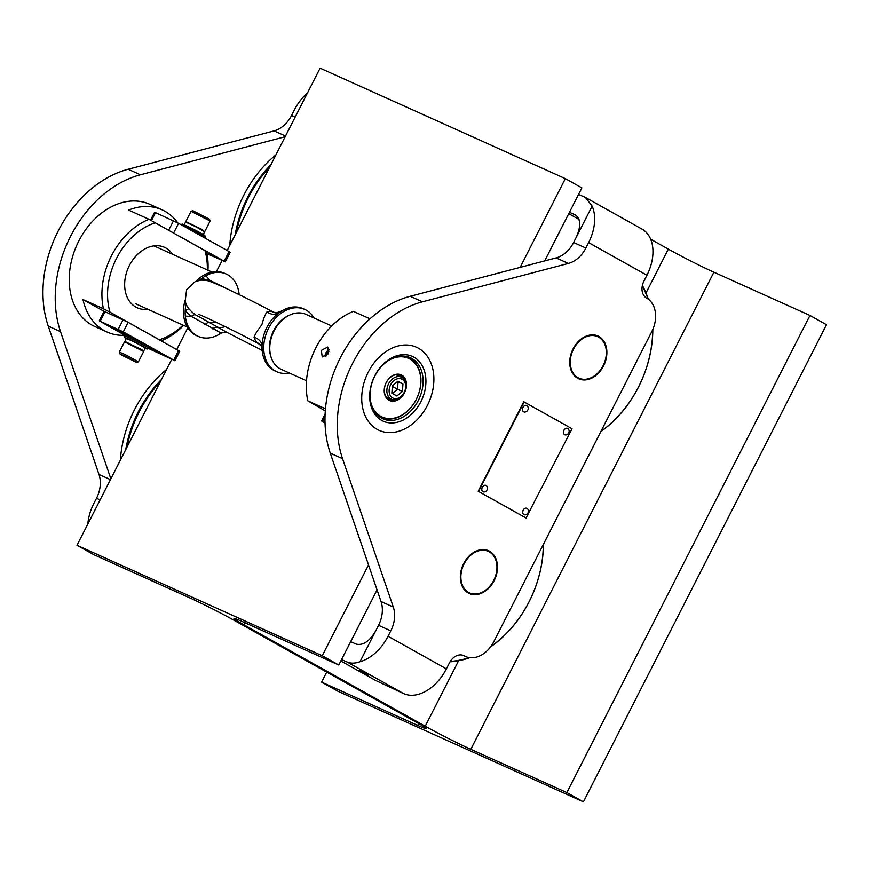 <?xml version="1.0" encoding="UTF-8"?>
<svg xmlns="http://www.w3.org/2000/svg" width="870" height="870" viewBox="0 0 870 870"><rect width="100%" height="100%" fill="white"/><g stroke="black" fill="none" stroke-linecap="round" stroke-linejoin="round"><path stroke-width="1.3" d="M171.673 359.451L76.995 545.283L322.237 655.752L338.778 665.006L377.058 589.882M544.674 260.924L581.889 187.887L565.348 178.633L520.129 267.384M338.778 665.006L242.73 621.735A36.181 1.566 -153 0 0 233.997 618.461A36.181 1.566 -153 0 0 244.155 624.943L425.223 726.222L458.588 660.743M322.237 655.752L368.521 564.924M227.19 250.506L320.095 68.164L565.348 178.633M176.74 349.512L187.768 327.87M216.445 271.592L222.122 260.445M76.995 545.283L93.536 554.538L189.584 597.799A36.181 1.566 27 0 1 235.161 620.886L416.23 722.176A36.181 1.566 27 0 1 426.398 728.658A36.181 1.566 27 0 1 417.665 725.384L321.606 682.113L326.707 672.097M321.606 682.113L338.147 691.367L583.4 801.836L826.5 324.717L809.959 315.462L566.859 792.581L583.4 801.836M566.859 792.581L470.8 749.32L713.9 272.201L809.959 315.462M470.8 749.32A36.181 1.566 27 0 1 425.223 726.222M713.9 272.201A36.181 1.566 27 0 1 668.323 249.114L650.684 239.239M368.673 675.305L359.375 670.379L368.673 675.305M368.206 372.24A45.555 33.854 114.2 0 0 379.092 430.335A45.555 33.854 114.2 0 0 427.409 405.355A45.555 33.854 114.2 0 0 416.512 347.26A45.555 33.854 114.2 0 0 368.206 372.24M573.069 348.892A23.446 17.422 114.2 0 0 578.67 378.787A23.446 17.422 114.2 0 0 603.541 365.933A23.446 17.422 114.2 0 0 597.94 336.027A23.446 17.422 114.2 0 0 573.069 348.892M463.677 563.586A23.446 17.422 114.2 0 0 469.278 593.492A23.446 17.422 114.2 0 0 494.138 580.638A23.446 17.422 114.2 0 0 488.538 550.732A23.446 17.422 114.2 0 0 463.677 563.586M341.54 659.601L347.13 662.005C350.871 663.582 355.156 663.484 359.995 661.711L378.537 625.323A26.796 19.912 114.2 0 0 381.038 601.518L330.285 453.15A107.195 79.659 -65.8 0 1 410.216 296.289L556.115 257.911A26.796 19.912 114.2 0 0 573.602 242.502L592.144 206.114L585.336 197.403L578.561 194.412M340.833 660.982L375.503 680.373L403.615 693.607A40.194 26.839 -60.8 0 0 446.375 668.867L449.42 662.907A13.398 9.961 -65.8 0 1 463.623 655.556A13.398 9.961 -65.8 0 1 464.199 655.85L464.21 655.85A26.796 19.912 114.2 0 0 465.352 656.437A26.796 19.912 114.2 0 0 493.768 641.734L651.793 331.611A26.796 19.912 114.2 0 0 646.53 298.019L646.53 298.008A13.398 9.961 -65.8 0 1 643.898 281.217L646.932 275.246A40.194 26.839 -60.8 0 0 642.038 229.114L585.336 197.403M592.144 206.114A40.194 26.839 119.2 0 1 588.609 242.621L585.858 248.026A26.796 19.912 -65.8 0 1 568.382 263.436L422.472 301.814A107.195 79.659 114.2 0 0 342.552 458.664L393.305 607.043A26.796 19.912 -65.8 0 1 390.804 630.848L388.053 636.242A40.194 26.839 119.2 0 1 359.995 661.711M568.741 213.683L579.061 219.457M569.448 212.302L575.625 214.999M576.179 215.358L575.037 214.716C580.747 218.566 581.182 226.026 576.353 237.097M375.786 630.717C369.63 641.223 363.116 645.692 356.243 644.115L350.653 641.701M328.316 353.459L327.772 347.021L321.367 350.338L322.215 356.961L328.316 353.459M381.702 420.406A35.507 26.383 -65.8 0 1 374.742 375.894A35.507 26.383 -65.8 0 1 413.913 357.189A35.507 26.383 -65.8 0 1 420.873 401.701A35.507 26.383 -65.8 0 1 381.702 420.406M411.771 358.429A33.495 24.893 114.2 0 0 410.335 357.7A33.495 24.893 114.2 0 0 374.339 377.036A33.495 24.893 114.2 0 0 381.386 418.068A33.495 24.893 114.2 0 0 382.822 418.785A33.495 24.893 114.2 0 0 418.818 399.45A33.495 24.893 114.2 0 0 411.771 358.429M377.145 429.356A45.555 33.854 114.2 0 0 379.092 430.335A45.555 33.854 114.2 0 0 428.051 404.039A45.555 33.854 114.2 0 0 418.47 348.239A45.555 33.854 114.2 0 0 416.512 347.26A45.555 33.854 114.2 0 0 367.553 373.556A45.555 33.854 114.2 0 0 377.145 429.356M369.978 318.844L353.372 311.362A67.001 49.786 114.2 0 0 307.795 400.82L325.467 408.78M307.795 400.82L325.293 410.879M488.625 587.522A22.783 16.932 114.2 0 0 494.116 556.55A22.783 16.932 114.2 0 0 469.202 556.702A22.783 16.932 114.2 0 0 463.699 587.674A22.783 16.932 114.2 0 0 488.625 587.522M488.331 550.645A23.446 17.422 -65.8 0 1 488.494 587.794A23.446 17.422 -65.8 0 1 469.071 593.394M603.106 365.683A22.783 16.932 114.2 0 0 598.636 337.136A22.783 16.932 114.2 0 0 573.504 349.131A22.783 16.932 114.2 0 0 577.974 377.689A22.783 16.932 114.2 0 0 603.106 365.683M597.733 335.94A23.446 17.422 -65.8 0 1 603.127 365.748A23.446 17.422 -65.8 0 1 578.474 378.7M87.837 523.99A40.194 26.839 119.2 0 1 93.753 503.676L96.505 498.282A26.796 19.912 114.2 0 0 99.006 474.487L48.252 326.109A107.195 79.659 -65.8 0 1 128.173 169.248L274.083 130.881A26.796 19.912 114.2 0 0 291.559 115.46L294.31 110.055A40.194 26.839 119.2 0 1 307.436 93.003M285.175 136.71L140.44 174.772A107.195 79.659 114.2 0 0 60.519 331.633L110.86 478.815M147.9 309.296A33.169 24.643 -65.8 0 1 135.883 307.11A33.169 24.643 -65.8 0 1 129.38 265.535A33.169 24.643 -65.8 0 1 165.963 248.07A33.169 24.643 -65.8 0 1 172.662 254.323M124.084 335.331A67.001 49.786 -65.8 0 1 107.043 332.014A67.001 49.786 -65.8 0 1 104.172 330.567A67.001 49.786 -65.8 0 1 82.976 299.552L103.421 308.763A67.001 49.786 -65.8 0 1 148.998 219.305L128.564 210.094A67.001 49.786 -65.8 0 1 162.081 209.844A67.001 49.786 -65.8 0 1 164.952 211.29A67.001 49.786 -65.8 0 1 177.763 222.872M107.043 332.014L94.786 326.489A67.001 49.786 -65.8 0 1 91.915 325.043A67.001 49.786 -65.8 0 1 77.811 243.002A67.001 49.786 -65.8 0 1 149.814 204.319L162.081 209.844M148.998 219.305L206.582 251.517A67.001 49.786 -65.8 0 1 207.963 270.222M183.646 325.391A67.001 49.786 -65.8 0 1 161.276 340.855M155.578 222.72A62.977 46.806 114.2 0 0 110.001 312.178L103.421 308.763M183.037 325.119A62.977 46.806 114.2 0 1 159.33 339.768L110.001 312.178M207.321 269.928A62.977 46.806 114.2 0 0 204.907 250.31M104.074 311.362L82.976 299.552M260.141 344.563L255.747 341.475L254.062 337.234C255.323 333.775 257.922 329.643 261.837 324.847C263.425 318.844 265.143 314.505 267.003 311.83L271.135 311.264L274.006 312.471M280.466 312.134L278.367 313.243A34.169 25.393 -65.8 0 1 281.325 311.188L275.931 312.95L274.137 312.537C249.288 299.171 216.228 283.294 210.148 281.575C208.55 280.684 205.494 280.194 200.97 280.129L195.282 281.521L186.615 289.666L185.125 301.466L187.333 306.882C191.454 311.938 195.163 315.103 198.447 316.386L227.157 332.481L220.839 332.905L191.193 316.31L185.201 310.666A34.169 25.393 -65.8 0 1 186.006 304.272M184.94 300.498A30.145 22.402 114.2 0 0 184.266 303.695M184.973 300.705A34.169 25.393 114.2 0 0 195.032 334.852A34.169 25.393 114.2 0 0 196.5 335.592L198.197 336.364A34.169 25.393 -65.8 0 1 196.74 335.624A34.169 25.393 -65.8 0 1 185.343 316.136A34.169 25.393 -65.8 0 1 185.201 310.666L188.638 308.741M199.534 280.292A34.169 25.393 -65.8 0 1 201.525 278.628A34.169 25.393 -65.8 0 1 205.94 275.714A34.169 25.393 -65.8 0 1 226.265 274.05A34.169 25.393 -65.8 0 1 227.733 274.789A34.169 25.393 -65.8 0 1 239.119 294.277A34.169 25.393 -65.8 0 1 239.163 294.647L239.119 294.277M220.85 332.895L221.763 332.818L219.99 333.841A34.169 25.393 -65.8 0 1 218.533 334.7A34.169 25.393 -65.8 0 1 198.197 336.364M331.709 325.956L306.033 314.396A30.145 22.402 114.2 0 0 290.058 314.886A30.145 22.402 114.2 0 0 271.048 357.07A30.145 22.402 114.2 0 0 279.977 368.717A30.145 22.402 114.2 0 0 281.271 369.369L306.501 380.734M314.059 318.007A34.169 25.393 114.2 0 0 306.283 310.177A34.169 25.393 114.2 0 0 304.815 309.437A34.169 25.393 114.2 0 0 268.09 329.164A34.169 25.393 114.2 0 0 275.29 371.001A34.169 25.393 114.2 0 0 276.747 371.74A34.169 25.393 114.2 0 0 289.297 372.98M290.058 314.886L288.894 315.408A28.917 21.489 114.2 0 0 270.679 355.863L271.048 357.07M276.747 371.74L275.05 370.979A34.169 25.393 -65.8 0 1 273.582 370.239A34.169 25.393 -65.8 0 1 262.196 350.751A34.169 25.393 -65.8 0 1 262.142 350.197A34.169 25.393 -65.8 0 1 262.044 345.281L262.066 348.239M281.325 311.188A34.169 25.393 -65.8 0 1 282.783 310.329A34.169 25.393 -65.8 0 1 303.108 308.665L304.815 309.437M185.343 316.136L191.204 316.31L195.271 314.233M254.062 337.234A10.723 8.646 14.8 0 1 262.044 345.281A34.169 25.393 -65.8 0 1 278.367 313.243A10.723 9.146 40.9 0 1 267.003 311.83M201.742 280.086A10.723 0.631 -95.8 0 1 201.525 278.628L209.594 280.205L229.114 289.808M226.265 274.05L224.569 273.289A34.169 25.393 114.2 0 0 196.076 281.206M205.94 275.714L209.594 280.205L209.529 281.358M275.931 312.95L271.135 311.264M262.142 350.197L261.174 345.879L255.747 341.475M384.464 387.77A14.072 10.451 -65.8 0 1 397.753 374.165A14.072 10.451 -65.8 0 1 406.246 387.618A14.072 10.451 -65.8 0 1 392.957 401.222A14.072 10.451 -65.8 0 1 384.464 387.77M405.105 381.136A13.398 9.961 114.2 0 0 400.45 375.285A13.398 9.961 114.2 0 0 384.573 387.574A13.398 9.961 114.2 0 0 389.445 399.721A13.398 9.961 114.2 0 0 396.905 399.341M370.435 400.657A32.157 23.903 114.2 0 0 395.284 417.872A32.157 23.903 114.2 0 0 420.243 387.52A32.157 23.903 114.2 0 0 388.553 360.441M402.603 356.037A32.832 24.393 -65.8 0 1 408.432 357.57A32.832 24.393 -65.8 0 1 420.351 387.335A32.832 24.393 -65.8 0 1 381.462 417.437A32.832 24.393 -65.8 0 1 376.449 414.098M392.653 397.916A10.451 7.765 114.2 0 0 404.191 392.413A10.451 7.765 114.2 0 0 402.136 379.309A10.451 7.765 114.2 0 0 390.608 384.812A10.451 7.765 114.2 0 0 392.653 397.916M401.886 377.439A12.06 8.961 -65.8 0 1 404.419 392.207A12.06 8.961 -65.8 0 1 391.467 399.167A12.06 8.961 -65.8 0 1 390.945 398.906A12.06 8.961 -65.8 0 1 388.411 384.138A12.06 8.961 -65.8 0 1 401.374 377.178A12.06 8.961 -65.8 0 1 401.886 377.439M402.951 384.051L397.927 381.245L392.37 385.801L391.848 393.175L396.872 395.98L402.418 391.424L402.951 384.051L398.047 381.843L397.514 389.216L402.418 391.424M392.326 386.487L397.514 389.216L392.359 393.457M397.536 381.56L396.198 382.659M329.219 349.62A5.361 3.578 -60.8 0 0 327.544 350.697A5.361 3.578 -60.8 0 0 325.924 352.861A5.361 3.578 -60.8 0 0 325.239 354.829A5.361 3.578 -60.8 0 0 325.184 356.841M329.11 351.208L326.837 353.274L326.587 355.819M328.044 353.949L326.837 353.274M450.301 661.363A99.822 74.189 114.2 0 0 469.234 657.579M490.832 646.53A99.822 74.189 114.2 0 0 543.293 544.555M543.413 544.315A100.496 74.679 -65.8 0 1 490.528 646.943M469.854 657.666A100.496 74.679 -65.8 0 1 450.018 661.809M600.996 431.292A99.822 74.189 114.2 0 0 652.685 329.719M647.911 298.888A99.822 74.189 114.2 0 0 642.267 285.991M642.375 285.469A100.496 74.679 -65.8 0 1 648.259 299.139M652.804 329.436A100.496 74.679 -65.8 0 1 600.844 431.596M125.748 449.594A100.496 74.679 -65.8 0 1 161.472 379.483M166.529 369.554A100.496 74.679 114.2 0 0 120.354 460.186M160.2 381.974A99.963 74.287 114.2 0 0 127.053 447.028M275.921 154.86A100.496 74.679 114.2 0 0 252.67 180.264A100.496 74.679 114.2 0 0 229.745 245.481M269.602 167.268A99.963 74.287 114.2 0 0 257.313 182.493A99.963 74.287 114.2 0 0 236.455 232.323M235.15 234.889A100.496 74.679 -65.8 0 1 256.617 182.047A100.496 74.679 -65.8 0 1 270.864 164.778M377.493 312.635L376.384 313.494M325.032 422.994L321.606 420.993L325.021 422.45M526.045 518.009L478.174 491.235L523.751 401.766L572.036 428.736L526.045 518.009M526.459 518.194L478.174 491.235M478.576 491.409L524.164 401.951M567.555 428.388L567.642 428.421A3.48 2.588 114.2 0 0 563.836 430.563A3.48 2.588 114.2 0 0 564.782 434.772A3.48 2.588 114.2 0 0 565.891 434.924A3.719 3.719 0 0 0 568.491 429.149A3.48 2.588 114.2 0 0 567.642 428.421A3.48 2.588 114.2 0 0 567.599 428.399L567.599 428.399A3.48 2.588 114.2 0 0 567.555 428.388A3.48 2.588 114.2 0 0 567.523 428.366A3.48 2.588 114.2 0 0 563.76 430.519A3.48 2.588 114.2 0 0 564.695 434.739A3.48 2.588 114.2 0 0 564.739 434.75M523.903 411.901A3.48 2.588 114.2 0 0 524.98 412.043A3.719 3.719 0 0 0 527.579 406.268A3.48 2.588 114.2 0 0 526.731 405.529A3.48 2.588 114.2 0 0 526.687 405.518L526.687 405.518A3.48 2.588 114.2 0 0 526.644 405.496A3.48 2.588 114.2 0 0 526.6 405.474A3.48 2.588 114.2 0 0 522.837 407.638A3.48 2.588 114.2 0 0 523.783 411.847A3.48 2.588 114.2 0 0 523.827 411.869A3.48 2.588 114.2 0 0 523.903 411.901M526.687 405.518A3.48 2.588 114.2 0 0 522.924 407.671A3.48 2.588 114.2 0 0 523.86 411.891L523.783 411.847M526.883 508.319A3.48 2.588 114.2 0 0 523.12 510.472A3.48 2.588 114.2 0 0 524.055 514.692A3.48 2.588 114.2 0 0 524.099 514.703A3.48 2.588 114.2 0 0 525.175 514.844A3.719 3.719 0 0 0 527.775 509.07A3.48 2.588 114.2 0 0 526.915 508.341A3.48 2.588 114.2 0 0 526.883 508.319L526.883 508.319A3.48 2.588 114.2 0 0 526.839 508.297A3.48 2.588 114.2 0 0 526.796 508.287A3.48 2.588 114.2 0 0 523.033 510.44A3.48 2.588 114.2 0 0 523.979 514.649A3.48 2.588 114.2 0 0 524.023 514.67M486.004 485.449L485.928 485.416A3.48 2.588 114.2 0 0 482.197 487.591A3.48 2.588 114.2 0 0 483.144 491.8A3.48 2.588 114.2 0 0 483.187 491.822A3.48 2.588 114.2 0 0 484.264 491.952A3.719 3.719 0 0 0 486.863 486.189A3.48 2.588 114.2 0 0 486.004 485.449A3.48 2.588 114.2 0 0 485.96 485.427L485.96 485.427A3.48 2.588 114.2 0 0 485.928 485.416A3.48 2.588 114.2 0 0 485.884 485.395A3.48 2.588 114.2 0 0 482.121 487.559A3.48 2.588 114.2 0 0 483.067 491.767A3.48 2.588 114.2 0 0 483.1 491.789M150.564 220.11L154.555 212.291L155.523 212.65L178.578 223.318L229.071 251.56L230.191 252.278L225.33 261.826L207.006 253.638M168.649 230.3L225.33 261.826M206.701 252.093L211.627 255.008L206.864 252.909M148.629 348.544L173.761 360.104L123.268 331.861L99.256 320.834L124.29 334.928M149.172 348.065L161.178 354.003L149.542 347.337M133.447 338.332L112.959 327.653L124.867 334.471M174.892 360.822L179.753 351.284L128.129 322.324L104.117 311.286L99.256 320.834M145.268 348.348A12.735 0.555 -153 0 0 147.171 349.011A12.735 0.555 -153 0 0 139.472 344.466A12.735 0.555 -153 0 0 124.508 337.462A12.735 0.555 -153 0 0 126.172 338.615M140.461 343.411A14.072 0.609 27 0 1 148.998 348.413A14.072 0.609 27 0 1 148.977 348.424L149.607 347.217A14.072 0.609 -153 0 0 141.06 342.214A14.072 0.609 -153 0 0 124.53 334.439L123.931 335.635A14.072 0.609 27 0 1 123.931 335.635A14.072 0.609 27 0 1 140.461 343.411M180.819 224.569L182.276 224.101A12.735 0.555 27 0 1 188.997 227.005A12.735 0.555 27 0 1 200.655 233.008A12.735 0.555 27 0 1 204.928 235.65L205.516 237.445A14.072 0.609 -153 0 0 205.516 237.445A14.072 0.609 -153 0 0 200.785 234.519A14.072 0.609 -153 0 0 181.656 225.036M184.179 224.764L185.56 222.046L195.315 226.504L204.657 231.779L203.275 234.498M124.932 341.508L126.302 338.343L136.068 342.802L145.41 348.076L143.648 351.045M124.78 341.334L143.887 351.067M191.052 211.301L192.846 210.714L209.55 219.229L210.127 221.023L191.052 211.301L185.799 221.578L201.894 229.386L204.515 231.605M122.54 355.547L136.601 362.398L124.856 355.982L119.897 353.883L122.54 355.547M119.897 353.883L119.31 352.067L125.171 354.568L138.417 361.8L136.601 362.398M133.534 360.724L122.974 355.525L133.534 360.724M417.665 725.384L418.611 723.525M645.986 292.972L668.323 249.114M244.155 624.943L245.22 622.855M347.13 662.005L403.615 693.607M388.053 636.242L446.375 668.867M588.609 242.621L646.932 275.246M330.285 453.15L342.552 458.664M410.216 296.289L422.472 301.814M378.537 625.323L390.804 630.848M381.038 601.518L393.305 607.043M556.115 257.911L568.382 263.436M573.602 242.502L585.858 248.026M140.44 174.772L128.173 169.248M60.519 331.633L48.252 326.109M295.169 117.08L291.559 115.46M285.512 136.024L274.083 130.881M110.447 479.631L99.006 474.487M100.115 499.902L96.505 498.282M204.678 324.456A10.723 6.329 117.6 0 1 209.996 322.531A17.422 11.636 -60.8 0 0 215.564 321.943M212.432 328.795A10.723 7.917 121.1 0 1 218.696 327.403A17.422 11.636 -60.8 0 0 225.025 326.511M220.839 332.905L218.533 334.7M325.021 416.556L322.585 421.352M178.578 223.318L173.717 232.855M173.511 220.752L168.758 230.082M229.071 251.56L224.199 261.109M155.523 212.65L151.478 220.588M100.224 321.193L105.085 311.656M173.761 360.104L178.622 350.566M123.268 331.861L128.129 322.324M118.211 329.295L123.072 319.758M150.619 348.881L150.999 348.152M126.737 342.606L140.548 348.99C145.91 352.296 142.778 350.229 143.648 351.534L124.54 341.801L119.31 352.067M462.568 655.175L465.352 656.437M198.534 314.418C200.492 314.516 238.043 332.394 260.772 344.911L261.174 345.89M262.153 350.382L227.157 332.481M212.019 272.049L153.946 245.884M187.257 327.022L135.415 303.673M221.763 332.818L225.384 332.079M378.58 416.143L381.462 417.437M405.55 356.276L408.432 357.57M391.467 399.167L386.03 396.72M401.374 377.178L395.937 374.731M325.108 414.12L321.606 420.993M147.171 349.011L148.977 348.424M124.508 337.462L123.921 335.668M205.516 237.477L205.157 238.184M210.127 221.045L204.907 231.311M138.417 361.8L143.648 351.534M140.57 349L124.54 341.801"/></g></svg>
